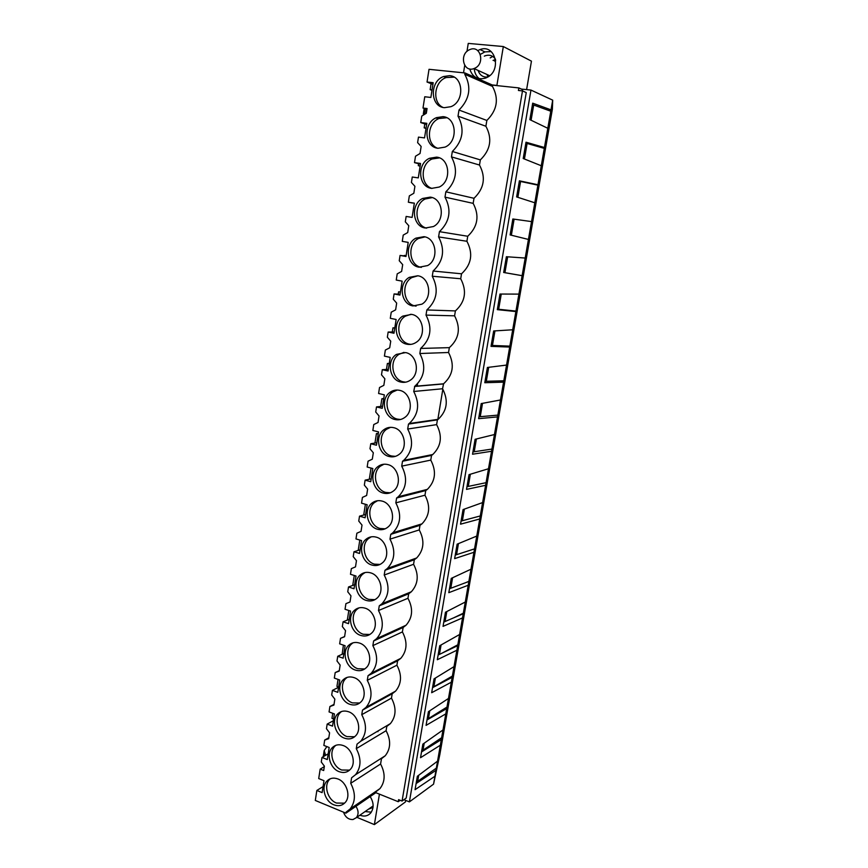 <?xml version="1.0" encoding="UTF-8"?>
<svg xmlns="http://www.w3.org/2000/svg" width="868" height="868" viewBox="0 0 868 868"><rect width="100%" height="100%" fill="white"/><g stroke="black" fill="none" stroke-linecap="round" stroke-linejoin="round"><path stroke-width="1.3" d="M521.364 89.068L530.966 90.077L552.699 100.156L552.384 109.151L439.848 754.509L433.555 784.151L552.699 100.156M403.935 799.688L409.403 801.88L530.966 90.077M522.417 90.89L522.634 89.643L518.858 87.918L492.677 85.162L464.955 72.955L429.02 69.31L427.045 82.037L433.175 82.688L430.864 97.455L424.756 96.76L422.998 108.055L427.067 108.533L426.329 113.252L421.75 116.095L420.741 122.562L426.817 123.321L424.539 137.903L418.474 137.122L417.616 142.634L421.143 146.464L420.047 153.495L415.501 156.229L414.503 162.631L420.546 163.466L418.289 177.886L412.267 177.018L411.421 182.454L414.915 186.305L414.253 190.569L413.83 193.26L409.327 195.897L408.351 202.222L414.329 203.155L412.105 217.412L406.137 216.436L405.302 221.817L408.774 225.702L407.7 232.57L403.229 235.109L402.264 241.358L408.199 242.378L405.996 256.472L400.072 255.42L399.247 260.736L402.687 264.632L401.624 271.424L397.208 273.865L396.242 280.049L402.134 281.156L399.953 295.087L394.083 293.937L393.269 299.2L396.676 303.116L395.634 309.833L391.24 312.187L390.296 318.296L396.134 319.489L393.974 333.258L388.159 332.032L387.345 337.229L390.741 341.167L389.699 347.808L385.349 350.064L384.416 356.108L390.199 357.388L388.072 371.005L382.3 369.692L381.497 374.835L384.86 378.784L383.84 385.349L379.522 387.519L378.6 393.497L384.34 394.853L382.235 408.318L376.506 406.929L375.714 412.007L379.056 415.989L378.437 419.971L378.047 422.477L373.761 424.56L372.849 430.463L378.546 431.906L376.462 445.219L370.777 443.743L369.996 448.767L373.316 452.77L372.307 459.183L368.065 461.179L367.164 467.017L372.817 468.536L370.755 481.697L365.113 480.156L364.343 485.125L367.631 489.14L366.643 495.476L362.433 497.397L361.544 503.169L367.142 504.764L365.113 517.784L359.515 516.156L358.755 521.071L362.021 525.107L361.034 531.379L356.867 533.212L355.978 538.919L361.544 540.59L359.526 553.458L353.981 551.766L353.222 556.627L356.466 560.674L355.5 566.88L351.356 568.627L350.477 574.28L355.999 576.026L354.003 588.754L348.502 586.985L347.753 591.792L350.965 595.86L350.01 601.991L345.909 603.661L345.041 609.26L350.52 611.072L348.545 623.658L343.088 621.824L342.339 626.577L345.54 630.656L344.585 636.732L340.516 638.327L344.618 636.548M522.493 90.901L402.068 801.045L406.202 798.05L526.247 92.605L522.493 90.901L518.424 90.467L518.858 87.918M399.269 497.321L399.399 496.463M405.161 460.713L405.28 460.018M417.172 386.238L417.562 383.84M387.171 726.19L387.291 725.453M392.564 693.543L392.705 692.718M398.011 660.559L398.162 659.669M403.522 627.228L403.674 626.305M409.088 593.538L409.24 592.627M414.709 559.491L414.85 558.612M420.394 525.075L420.524 524.294M426.134 490.29L426.242 489.639M437.819 419.591L442.832 389.2M440.336 745.211L420.535 757.699L422.857 744.136L442.995 729.955M445.794 713.865L426.069 725.377L428.423 711.673L448.474 698.458M451.306 682.205L431.667 692.718L434.043 678.874L454.018 666.635M456.883 650.219L437.32 659.723L439.718 645.727L459.617 634.486M462.514 617.908L443.038 626.37L445.458 612.233L465.281 602.023M468.199 585.26L448.81 592.67L451.262 578.381L470.988 569.213M473.939 552.287L454.648 558.612L457.121 544.171L476.771 536.066M479.744 518.966L460.55 524.185L463.056 509.581L482.597 502.583M485.613 485.299L466.517 489.389L469.046 474.633L488.489 468.742M491.538 451.273L472.539 454.224L475.1 439.295L494.445 434.542M497.527 416.9L478.637 418.669L481.219 403.577L500.467 399.985M503.581 382.159L484.789 382.723L487.404 367.468L506.554 365.07M509.69 347.048L491.017 346.375L493.664 330.968L512.695 329.775M515.874 311.558L497.321 309.637L499.99 294.046L518.912 294.111M522.124 275.688L503.679 272.487L506.38 256.722L525.194 258.046M528.438 239.438L510.124 234.924L512.847 218.986L531.541 221.6M534.818 202.786L516.634 196.927L519.389 180.815L537.965 184.765M541.274 165.745L523.209 158.518L526.008 142.211L544.453 147.517M547.795 128.29L529.871 119.654L532.702 103.173L551.006 109.856M409.403 801.88L433.555 784.151M434.922 776.252L415.056 789.685L417.356 776.263L437.559 761.149M497.429 85.661L496.887 85.433L503.331 46.546L531.455 61.151L526.605 89.621M463.523 72.803L464.716 65.393M466.962 51.44L468.253 43.4L503.331 46.546M492.145 84.934L496.887 85.433M426.014 128.464L424.181 127.867L424.799 123.907M432.058 89.86L430.148 89.643L431.982 90.359M430.148 89.643L431.081 83.643M532.453 104.583L551.039 111.31M469.751 68.941C472.366 77.078 477.617 80.138 485.505 78.109L486.59 77.643C502.04 71.143 495.639 43.563 480.08 49.541L477.704 50.604M490.17 57.917L491.982 56.876L490.17 57.917M426.079 128.106L424.181 127.867M420.155 165.929L418.278 165.658L418.582 163.705M412.441 203.036L408.351 202.222M406.105 255.756L404.26 255.42L406.126 255.637M400.408 292.19L398.575 291.832L400.441 291.941M398.206 294.176L398.575 291.832M394.766 328.223L392.944 327.844L394.821 327.854M392.293 332.021L392.944 327.844M389.189 363.876L387.388 363.475L389.265 363.388M386.455 369.453L387.388 363.475M383.667 399.15L381.877 398.727L383.764 398.531M380.672 406.452L381.877 398.727M378.209 434.054L376.43 433.599L378.329 433.316M374.954 443.049L376.43 433.599M372.806 468.59L371.146 468.091M369.301 479.244L371.048 468.112M363.714 515.039L365.395 504.265M358.191 550.431L359.808 540.07M352.723 585.444L354.274 575.484M347.309 620.088L348.806 610.508M342.155 654.255L343.402 645.141M338.629 687.044L336.947 686.425L338.043 679.416M333.637 718.964L331.967 718.335L332.748 713.312M435.725 118.015L439.219 118.439M402.068 801.045L398.586 799.645L398.238 801.707L375.855 792.701L376.018 791.692L379.956 788.611C385.284 781.601 385.49 773.399 380.585 764.003L381.464 758.708L385.24 755.757C390.795 748.607 391.077 740.263 386.086 730.715L386.792 726.408L390.394 723.608C396.199 716.328 396.546 707.832 391.468 698.122L392.184 693.771L395.58 691.134C401.645 683.724 402.09 675.065 396.904 665.192L397.631 660.787L400.81 658.335C407.146 650.783 407.678 641.973 402.405 631.915L403.132 627.455L406.061 625.22C412.712 617.517 413.342 608.544 407.949 598.28L408.698 593.777L411.345 591.759C418.322 583.925 419.06 574.757 413.569 564.287L414.318 559.741L416.662 557.972C423.996 549.986 424.853 540.634 419.244 529.925L419.993 525.335L422 523.838C429.714 515.701 430.702 506.163 424.973 495.205L425.743 490.561L427.371 489.357C435.497 481.078 436.626 471.324 430.767 460.105L431.548 455.407L432.752 454.528C441.324 446.098 442.615 436.137 436.626 424.626L437.407 419.873L438.156 419.342C447.204 410.77 448.669 400.582 442.55 388.755L443.57 383.797C453.15 375.084 454.799 364.658 448.539 352.495L449.342 347.645C459.194 338.748 460.941 328.147 454.593 315.822L455.396 310.918C465.335 301.804 467.103 291.084 460.713 278.758L461.526 273.8C471.552 264.447 473.342 253.597 466.908 241.271L467.733 236.259C477.834 226.667 479.646 215.698 473.158 203.362L474.004 198.295C484.192 188.454 486.026 177.365 479.494 165.028L480.34 159.896C490.626 149.817 492.481 138.609 485.896 126.251L486.85 120.446C497.234 110.117 499.1 98.768 492.471 86.409L492.677 85.162M340.516 638.327L339.659 643.85L345.095 645.727L343.142 658.183L337.728 656.284L336.99 660.982L340.158 665.083L339.225 671.083L335.189 672.602L334.332 678.071L339.724 680.024L337.804 692.338L332.422 690.375L331.695 695.018L334.842 699.131L334.278 702.776L333.92 705.076L329.905 706.519L329.07 711.923L334.419 713.941L332.52 726.125L327.171 724.096L326.455 728.697L329.58 732.82L329.026 736.422L328.668 738.701L324.686 740.068L323.862 745.417L329.178 747.5L327.29 759.554L321.985 757.46L321.279 762.006L324.382 766.151L323.699 770.534L320.173 769.124L318.708 778.553L323.981 780.701L322.115 792.625L316.853 790.466L315.301 800.448L345.92 813.175L346.082 812.133L350.14 808.954C355.598 801.685 355.793 793.135 350.715 783.305L351.605 777.793L355.489 774.744C361.196 767.334 361.468 758.632 356.292 748.639L357.019 744.147L360.719 741.25C366.687 733.699 367.023 724.834 361.761 714.668L362.488 710.132L365.981 707.409C372.22 699.706 372.654 690.689 367.283 680.338L368.021 675.738L371.287 673.21C377.819 665.365 378.339 656.165 372.86 645.618L373.609 640.975L376.625 638.653C383.472 630.656 384.101 621.271 378.502 610.519L379.262 605.831L381.996 603.727C389.179 595.578 389.916 586.009 384.209 575.028L384.98 570.287L387.399 568.442C394.951 560.131 395.808 550.366 389.982 539.147L390.763 534.341L392.824 532.778C400.777 524.305 401.776 514.333 395.819 502.854L396.6 498.004L398.282 496.746C406.658 488.109 407.808 477.91 401.721 466.149L402.513 461.244L403.761 460.322C412.604 451.523 413.917 441.096 407.689 429.031L408.492 424.072L409.262 423.508C418.604 414.557 420.101 403.88 413.732 391.49L414.774 386.293C424.669 377.189 426.351 366.263 419.841 353.515L420.654 348.437C430.832 339.117 432.622 328.006 426.014 315.095L426.839 309.963C437.114 300.393 438.915 289.152 432.264 276.23L433.099 271.033C443.461 261.214 445.295 249.843 438.59 236.91L439.436 231.658C449.895 221.579 451.74 210.067 444.991 197.134L445.848 191.806C456.394 181.466 458.271 169.813 451.458 156.88L452.326 151.488C462.98 140.876 464.868 129.093 458.011 116.138L458.998 110.041C469.74 99.136 471.66 87.201 464.749 74.257L492.471 86.409M464.749 74.257L464.955 72.955M444.438 107.675L450.893 106.688C464.781 101.61 463.686 76.319 449.505 75.679L443.635 76.514C429.454 81.234 430.148 106.818 444.438 107.675M348.6 711.76C344.357 710.328 340.723 711.044 337.717 713.908C331.066 720.06 335.189 735.012 344.412 738.147C348.762 739.666 352.484 738.918 355.565 735.89C362.075 729.63 357.768 714.733 348.6 711.76M343.24 745.547C338.932 744.039 335.287 744.744 332.281 747.663C325.88 753.771 330.035 768.44 339.095 771.652C343.5 773.247 347.233 772.509 350.303 769.428C356.574 763.232 352.245 748.617 343.24 745.547M366.263 600.428C370.343 601.632 373.934 600.862 377.048 598.128C384.676 591.683 380.553 575.441 370.636 572.858C366.687 571.73 363.193 572.457 360.166 575.028C352.365 581.332 356.281 597.672 366.263 600.428M376.3 537.162C372.437 536.12 368.998 536.836 365.971 539.31C357.844 545.646 361.674 562.388 371.873 565.035C375.866 566.164 379.414 565.404 382.528 562.757C390.481 556.29 386.423 539.646 376.3 537.162M382.018 501.075C378.264 500.109 374.878 500.814 371.873 503.18C363.377 509.527 367.121 526.724 377.547 529.263C381.443 530.305 384.947 529.556 388.039 527.006C396.351 520.518 392.379 503.44 382.018 501.075M349.782 704.274C354.079 705.717 357.768 704.957 360.871 701.995C367.631 695.68 363.356 680.49 354.014 677.604C349.837 676.248 346.234 676.964 343.207 679.763C336.296 685.97 340.386 701.235 349.782 704.274M430.246 197.134L422.662 198.446C410.358 204.099 412.409 226.591 425.342 228.013L433.436 226.537C445.468 220.613 443.071 198.349 430.246 197.134M423.964 236.682L415.924 238.136C404.195 243.995 406.582 265.608 419.125 267.203L427.653 265.565C439.132 259.467 436.409 238.071 423.964 236.682M437.993 148.265L445.056 147.104C458.304 141.679 456.709 117.484 443.005 116.648L436.517 117.636C422.976 122.735 424.192 147.202 437.993 148.265M436.593 157.13L429.53 158.28C416.618 163.694 418.278 187.119 431.635 188.378L439.23 187.043C451.859 181.347 449.83 158.16 436.593 157.13M405.584 352.582L396.416 354.404C386.238 360.621 389.396 380.032 400.897 382.072C404.336 382.81 407.526 382.148 410.488 380.086C420.438 373.674 416.998 354.437 405.584 352.582M411.638 314.39L402.806 316.104C392.141 322.234 395.081 342.317 406.908 344.216C410.195 344.878 413.287 344.249 416.184 342.339C426.611 335.992 423.378 316.104 411.638 314.39M412.984 305.937L421.902 304.169C432.839 297.93 429.844 277.315 417.768 275.764L409.305 277.348C398.119 283.369 400.81 304.18 412.984 305.937M394.962 419.494C398.531 420.307 401.819 419.613 404.824 417.421C414.318 410.955 410.716 392.336 399.595 390.34C396.177 389.602 393.02 390.242 390.123 392.26C380.412 398.531 383.754 417.324 394.962 419.494M337.934 778.976C333.583 777.392 329.916 778.086 326.932 781.059C320.759 787.102 324.936 801.511 333.833 804.799C338.292 806.47 342.035 805.754 345.084 802.618C351.139 796.477 346.788 782.122 337.934 778.976M393.671 427.674C390.133 426.861 386.889 427.523 383.949 429.66C374.661 435.986 378.166 454.192 389.092 456.492C392.781 457.382 396.144 456.666 399.193 454.344C408.264 447.855 404.521 429.79 393.671 427.674M383.287 493.078C387.085 494.055 390.524 493.317 393.605 490.876C402.275 484.377 398.412 466.832 387.812 464.575C384.155 463.686 380.835 464.38 377.862 466.637C368.987 472.973 372.622 490.659 383.287 493.078M355.218 670.031C359.439 671.398 363.106 670.628 366.22 667.742C373.251 661.373 369.019 645.857 359.493 643.069C355.381 641.788 351.811 642.515 348.784 645.25C341.591 651.488 345.638 667.091 355.218 670.031M360.708 635.419C364.864 636.711 368.499 635.94 371.613 633.119C378.936 626.707 374.748 610.844 365.037 608.153C361.001 606.96 357.464 607.676 354.437 610.334C346.95 616.616 350.932 632.566 360.708 635.419M422.998 108.055L426.915 109.455M432.915 84.38L427.045 82.037M533.701 105.028L531.086 120.24M491.136 51.559L484.876 51.906L480.514 54.304M474.254 68.68C474.601 72.966 476.272 76.319 479.277 78.717M493.057 60.391L495.541 59.577M487.968 76.894L486.915 74.442M423.996 114.695L423.313 114.044L426.079 113.404M458.998 110.041L486.85 120.446M458.011 116.138L485.896 126.251M454.116 77.154L446.141 77.556C434.054 81.603 431.906 102.565 443.016 107.426M484.322 56.149L485.516 55.66C489.671 54.489 492.991 55.682 495.476 59.219M487.729 77.035C482.988 77.436 479.787 75.234 478.116 70.438M405.671 800.383L405.41 801.956L374.379 824.6L379.435 794.133M398.238 801.707L400.191 800.296M345.92 813.175L375.855 792.701M377.916 731.691L378.047 730.954M436.246 770.122L416.097 783.565M417.66 781.395L436.886 767.724M356.867 817.32L374.379 824.6M359.894 815.204C364.148 816.81 367.706 816.115 370.582 813.132C374.086 808.282 373.956 802.759 370.169 796.585M320.173 769.124L324.306 766.639M323.059 786.582L316.853 790.466M418.712 775.243L417.443 782.676M371.32 812.166L365.07 811.569M350.715 783.305L380.585 764.003M330.231 778.791L329.601 779.399C323.439 785.431 327.605 799.775 336.491 803.052L344.563 803.16M373.034 807.457L368.542 809.15M326.835 746.588L324.187 750.57L325.619 755.334M420.123 166.146L418.278 165.658M451.458 156.88L479.494 165.028M452.326 151.488L480.34 159.896M426.633 124.515L420.741 122.562M525.856 143.112L544.561 148.461M446.76 117.744L439.034 118.515C427.089 123.028 426.014 144.034 437.461 148.178M527.104 143.47L524.435 159.007M444.991 197.134L473.158 203.362M445.848 191.806L474.004 198.295M420.427 164.193L414.503 162.631M519.324 181.206L538.16 185.199M439.447 157.889L432.058 158.985C420.242 163.944 420.242 185.003 432.004 188.421M520.583 181.477L517.86 197.329M438.59 236.91L466.908 241.271M439.436 231.658L467.733 236.259M432.188 197.611L425.201 198.989C413.526 204.349 414.579 225.485 426.633 228.154M514.116 219.159L511.361 235.228M432.264 276.23L460.713 278.758M433.099 271.033L461.526 273.8M406.05 256.103L400.072 255.42M522.384 275.72L503.69 272.465M425.005 236.899L418.474 238.505C406.929 244.266 409.045 265.467 421.327 267.387M507.661 256.82L504.937 272.682M426.014 315.095L454.593 315.822M426.839 309.963L455.396 310.918M400.072 294.285L394.083 293.937M516.221 311.113L497.397 309.138M417.909 275.785L411.866 277.565C400.712 283.554 403.392 304.288 415.533 306.035L416.087 306.133M501.27 294.057L498.655 309.279M419.841 353.515L448.539 352.495M420.654 348.437L449.342 347.645M394.17 332.021L388.159 332.032M510.124 346.137L491.179 345.421M410.9 314.27L405.378 316.169C394.745 322.278 397.663 342.274 409.468 344.173L410.889 344.379M494.955 330.882L492.449 345.475M413.732 391.49L442.55 388.755M414.535 386.466L443.342 383.96M388.332 369.345L382.3 369.692M504.08 380.792L485.038 381.312M404 352.354L398.998 354.318C388.853 360.513 391.989 379.837 403.468 381.866L405.714 382.159M488.706 367.305L486.308 381.28M407.689 429.031L436.626 424.626M408.492 424.072L437.407 419.873M382.56 406.246L376.506 406.929M498.102 415.088L478.952 416.814M397.208 390.036L392.727 392.01C383.038 398.271 386.358 416.976 397.544 419.146L400.571 419.483M482.521 403.338L480.232 416.705M401.721 466.149L430.767 460.105M402.513 461.244L431.548 455.407M376.853 442.734L370.777 443.743M492.189 449.027L472.93 451.935M390.535 427.327L386.553 429.28C377.298 435.573 380.77 453.714 391.674 456.004L395.439 456.362M476.402 438.98L474.221 451.751M395.819 502.854L424.973 495.205M396.6 498.004L425.743 490.561M371.2 478.832L365.113 480.156M486.34 482.619L466.973 486.688M383.981 464.217L380.477 466.105C371.623 472.431 375.236 490.04 385.88 492.449L390.307 492.796M470.358 474.232L468.264 486.416M417.063 492.774L417.204 491.939M389.982 539.147L419.244 529.925M390.763 534.341L419.993 525.335M365.623 514.518L359.515 516.156M480.546 515.874L461.082 521.071M377.547 500.727L374.499 502.518C366.025 508.843 369.746 525.975 380.151 528.493L385.197 528.818M464.369 509.115L462.384 520.724M411.291 528.015L411.443 527.071M384.209 575.028L413.569 564.287M384.98 570.287L414.318 559.741M360.101 549.824L353.981 551.766M474.807 548.782L455.255 555.097M371.233 536.836L368.607 538.507C360.491 544.822 364.31 561.509 374.477 564.146L380.075 564.428M458.456 543.618L456.557 554.674M405.584 562.876L405.747 561.878M378.502 610.519L407.949 598.28M379.262 605.831L408.698 593.777M354.632 584.75L348.502 586.985M469.132 581.365L449.483 588.754M465.747 582.645L469.414 581.061M365.048 572.544L362.802 574.095C355.023 580.388 358.918 596.652 368.878 599.397L374.965 599.647M452.597 577.762L450.796 588.265M399.931 597.368L400.094 596.349M372.86 645.618L402.405 631.915M373.609 640.975L403.132 627.455M349.229 619.296L343.088 621.824M463.512 613.622L443.776 622.074M453.801 617.777L463.859 612.949M358.983 607.871L357.074 609.271C349.609 615.531 353.58 631.427 363.334 634.258L369.866 634.486M446.803 611.539L445.089 621.51M394.343 631.492L394.506 630.494M367.283 680.338L396.904 665.192M368.021 675.738L397.631 660.787M343.88 653.474L337.728 656.284M457.957 645.542L438.123 655.036M441.714 653.322L458.347 644.512M353.016 642.819L351.431 644.056C344.26 650.284 348.285 665.821 357.844 668.751L364.777 668.935M441.063 644.967L439.447 654.407M361.761 714.668L391.468 698.122M362.488 710.132L392.184 693.771M335.189 672.602L339.29 670.639M338.596 687.282L332.422 690.375M452.445 677.159L432.535 687.673M433.902 686.729L452.901 675.771M347.167 677.376L345.865 678.461C338.976 684.646 343.044 699.847 352.419 702.874L359.699 703.026M435.389 678.049L433.859 686.968M356.292 748.639L386.086 730.715M329.905 706.519L334.028 704.371M333.355 720.733L327.171 724.096M446.987 708.451L427.002 719.963M428.434 718.606L447.508 706.726M341.428 711.554L340.375 712.476C333.735 718.617 337.847 733.514 347.048 736.617L354.632 736.758M429.779 710.784L428.336 719.192M324.686 740.068L328.82 737.746M328.18 753.825L321.985 757.46M441.595 739.438L421.522 751.927M423.02 750.158L442.17 737.366M335.775 745.352L334.95 746.122C328.56 752.209 332.704 766.824 341.742 770.014L349.587 770.133M424.213 743.182L422.857 751.102M488.847 76.308L488.185 75.017M494.348 61.01L495.704 60.684M488.727 76.124L488.651 75.234M469.317 49.801C458.922 54.38 463.555 72.923 474.004 68.561L474.796 68.225C485.147 63.798 480.774 45.266 470.358 49.367L469.317 49.801M343.511 812.177C345.377 817.244 348.535 819.696 352.983 819.533L356.368 817.678C358.777 814.325 358.625 810.538 355.923 806.329M426.405 109.27L425.754 113.415M425.06 108.793L424.311 113.61M324.621 753.229L324.155 756.191M484.876 51.906L480.08 49.541M446.141 77.556L443.635 76.514M424.17 108.478L423.313 114.044M350.14 808.954L379.956 788.611M329.601 779.399L326.932 781.059M323.232 756.733L324.187 750.57M439.034 118.515L436.517 117.636M432.058 158.985L429.53 158.28M425.201 198.989L422.662 198.446M418.474 238.505L415.924 238.136M411.866 277.565L409.305 277.348M405.378 316.169L402.806 316.104M443.57 383.797L414.774 386.293M398.998 354.318L396.416 354.404M438.156 419.342L409.262 423.508M392.727 392.01L390.123 392.26M432.752 454.528L403.761 460.322M386.553 429.28L383.949 429.66M427.371 489.357L398.282 496.746M380.477 466.105L377.862 466.637M422 523.838L392.824 532.778M374.499 502.518L371.873 503.18M416.662 557.972L387.399 568.442M368.607 538.507L365.971 539.31M411.345 591.759L381.996 603.727M362.802 574.095L360.166 575.028M406.061 625.22L376.625 638.653M357.074 609.271L354.437 610.334M400.81 658.335L371.287 673.21M351.431 644.056L348.784 645.25M395.58 691.134L365.981 707.409M345.865 678.461L343.207 679.763M390.394 723.608L360.719 741.25M340.375 712.476L337.717 713.908M385.24 755.757L355.489 774.744M334.95 746.122L332.281 747.663M489.65 75.69L474.004 68.561M373.142 805.916L356.368 817.678"/></g></svg>
